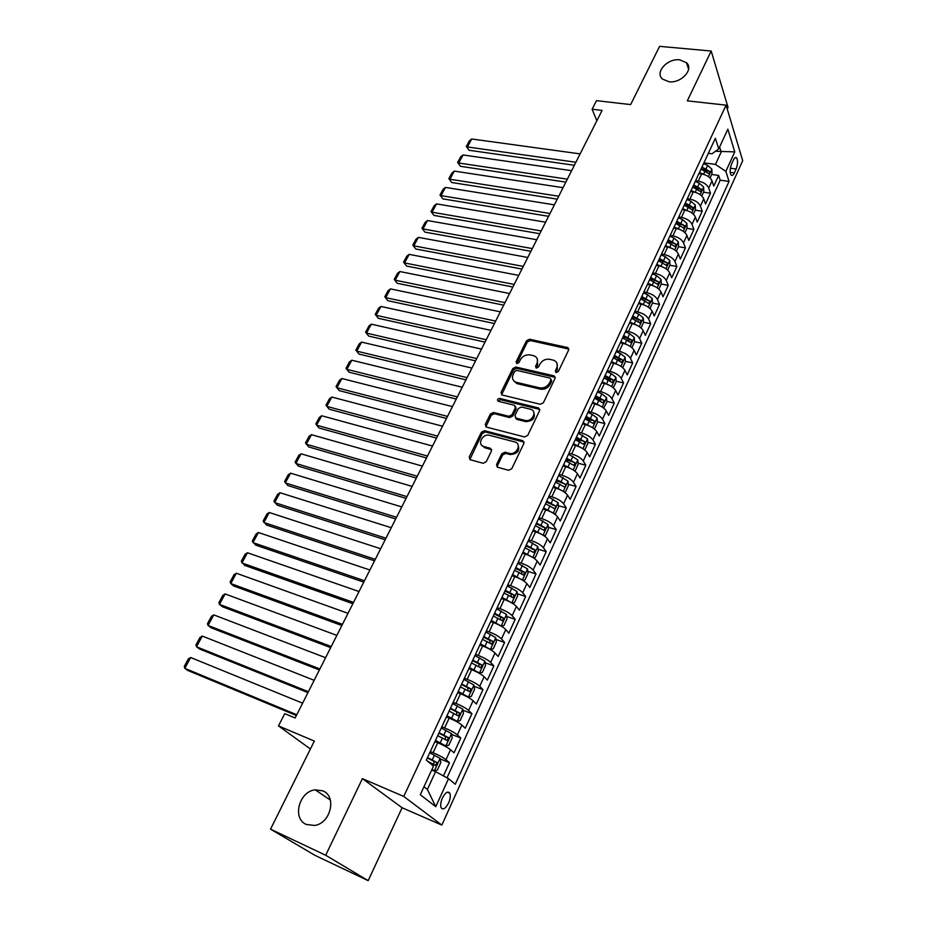 <?xml version="1.0" encoding="UTF-8"?>
<svg xmlns="http://www.w3.org/2000/svg" width="927" height="927" viewBox="0 0 927 927"><rect width="100%" height="100%" fill="white"/><g stroke="black" fill="none" stroke-linecap="round" stroke-linejoin="round"><path stroke-width="1.39" d="M556.13 372.631L558.321 371.542L568.657 349.977L567.857 347.613L529.549 339.236L526.513 340.754L516.084 361.901L516.849 363.627L518.993 362.561L520.348 359.803C522.654 356.014 525.933 354.381 530.163 354.914L534.276 355.91C537.428 357.486 538.297 360.035 536.895 363.558L535.539 366.339L536.327 368.089L538.494 367.011L539.85 364.23C542.156 360.418 545.458 358.772 549.757 359.305L553.975 360.336C557.162 361.924 558.054 364.508 556.663 368.054L555.319 370.858L556.13 372.631M322.77 790.835L315.226 789.85C299.12 791.241 291.878 818.668 306.35 824.474L314.624 825.447C330.812 823.373 337.022 796.096 322.77 790.835M679.676 59.838C667.44 58.158 654.532 72.526 662.481 79.062L668.981 81.738C681.09 83.534 694.138 69.316 686.513 62.723L679.676 59.838M448.598 802.944C450.313 798.877 450.731 795.644 449.827 793.245C447.88 790.812 445.4 792.4 442.399 798.02C440.673 802.087 440.255 805.331 441.136 807.73C443.118 810.175 445.609 808.587 448.598 802.944M496.582 464.543L497.683 467.278L508.645 470.29L511.774 468.703L523.906 443.373L522.805 440.684L484.52 430.707L481.403 432.249L469.178 457.046L470.232 459.734L483.152 463.28L486.246 461.716L491.484 450.962L490.395 448.274L484.01 446.571C476.663 444.89 482.457 433.152 489.526 435.319L514.786 441.936C522.202 443.651 516.501 455.505 509.271 453.326L504.972 452.179L501.808 453.743L496.582 464.543L497.22 467.081M727.231 109.027L728.019 107.335L711.194 51.031L659.595 46.35L630.65 104.589L596.467 100.661L592.121 109.224L602.087 110.406L295.145 717.973L284.728 713.639L278.482 725.911L310.406 748.981M325.69 855.25L368.181 880.65L402.098 807.753L362.411 778.634L325.69 855.25L270.545 829.167L314.334 741.079L278.482 725.911M362.411 778.634L403.755 796.444L726.073 105.157L742.712 160.672L441.831 825.088L403.755 796.444M711.194 51.031L687.313 100.858L726.073 105.157M540.232 404.288L543.384 402.735L555.064 378.355L554.172 375.887L515.864 367.034L512.793 368.564L501.02 392.445L501.947 394.948L540.232 404.288M539.63 410.557L527.73 435.4L524.555 436.965L486.269 427.046L485.25 424.439L490.406 413.987L493.512 412.445L508.853 416.316L511.982 414.763L515.366 407.81L514.392 405.261L498.205 401.264C496.93 399.804 497.428 398.865 499.711 398.425L538.483 407.938L539.63 410.557M368.181 880.65L315.041 855.389L270.545 829.167M443.43 775.911L449.479 762.712L440.151 758.9M430.302 751.577L433.106 752.724C438.795 755.134 443.083 757.463 445.98 759.7L450.557 749.746L454.021 752.805L460.789 738.031L451.623 734.416M441.808 726.814L444.612 727.915C450.29 730.279 454.543 732.608 457.37 734.914L461.889 725.088L465.273 728.251L471.947 713.674L462.944 710.233M453.164 702.376L455.968 703.442C461.623 705.737 465.841 708.066 468.622 710.441L473.083 700.742L476.374 704.022L482.967 689.63L474.114 686.351M464.381 678.263L467.173 679.294C472.816 681.519 476.999 683.848 479.722 686.293L484.126 676.722L487.335 680.105L493.848 665.899L485.134 662.77M475.447 654.45L478.239 655.447C483.859 657.614 488.008 659.943 490.673 662.457L495.018 653.002L498.158 656.49L504.589 642.469L496.015 639.479M486.374 630.951L489.155 631.913C494.763 634.01 498.877 636.351 501.495 638.923L505.783 629.584L508.842 633.176L515.192 619.329L506.745 616.49M497.15 607.741L499.931 608.668C505.528 610.719 509.607 613.06 512.168 615.679L516.409 606.478L519.398 610.163L525.667 596.49L517.336 593.778M507.799 584.833L510.58 585.725C516.154 587.718 520.198 590.059 522.712 592.747L526.895 583.651L529.815 587.428L536.003 573.929L527.787 571.345M518.32 562.214L521.09 563.071C526.652 565.006 530.661 567.347 533.129 570.093L537.254 561.113L540.105 564.983L546.212 551.646L538.112 549.19M528.703 539.873L531.461 540.708C537.011 542.585 540.997 544.925 543.407 547.718L547.486 538.854L550.256 542.816L556.293 529.653L548.297 527.301M538.946 517.811L541.704 518.61C547.243 520.441 551.194 522.782 553.558 525.632L557.59 516.872L560.29 520.928L566.258 507.915L558.367 505.678M546.188 502.225L547.15 502.492M549.074 496.015L551.832 496.791C557.347 498.564 561.264 500.904 563.593 503.813L567.567 495.157L570.209 499.294L576.096 486.443L568.297 484.311M556.073 480.962L558.877 481.739M559.085 474.497L561.832 475.238C567.324 476.965 571.217 479.305 573.5 482.26L577.428 473.709L580.001 477.938L585.818 465.238L578.112 463.21M565.829 459.966L570.29 461.148M568.958 453.233L571.704 453.952C577.185 455.632 581.044 457.973 583.28 460.974L587.162 452.527L589.665 456.826L595.412 444.288L587.811 442.353M575.482 439.213L581.183 440.673M578.726 432.237L581.461 432.921C586.93 434.554 590.754 436.895 592.944 439.943L596.779 431.6L599.224 435.98L604.902 423.593L597.382 421.75M585.007 418.714L591.438 420.29M588.367 411.484L591.102 412.144C596.548 413.732 600.348 416.072 602.492 419.166L606.281 410.916L608.668 415.377L614.277 403.129L606.837 401.379M595.563 398.714L601.217 400.047M597.892 390.985L600.615 391.623C606.061 393.152 609.827 395.493 611.936 398.633L615.679 390.487L617.996 395.018L623.547 382.921L616.188 381.252M606.571 379.073L610.731 380.012M607.312 370.73L610.024 371.333C615.447 372.828 619.19 375.168 621.252 378.343L624.949 370.302L627.22 374.902L632.701 362.944L625.412 361.356M617.324 359.595L620.07 360.197M616.606 350.719L619.329 351.298C624.728 352.747 628.448 355.076 630.464 358.297L634.126 350.348L636.328 355.029L641.739 343.21L634.543 341.704M627.706 340.267L629.259 340.591M625.806 330.939L628.506 331.495C633.906 332.897 637.591 335.226 639.572 338.494L643.187 330.638L645.331 335.377L650.684 323.697L643.558 322.26M637.602 321.066L638.321 321.205M634.891 311.379L637.591 311.912C642.967 313.28 646.629 315.609 648.564 318.911L652.144 311.148L654.23 315.956L659.526 304.415L652.469 303.048L652.202 298.506L647.73 294.809L643.477 292.92M643.871 292.063L646.559 292.573C651.924 293.894 655.563 296.223 657.463 299.56L660.986 291.889L663.025 296.756L668.263 285.354L661.241 284.056M652.747 272.967L655.435 273.453C660.777 274.728 664.381 277.057 666.258 280.441L669.746 272.851L671.727 277.787L676.895 266.501L669.885 265.261M661.519 254.091L664.207 254.543C669.537 255.782 673.106 258.112 674.949 261.53L678.39 254.033L680.325 259.027L685.435 247.868L678.448 246.698M670.198 235.423L672.875 235.864C678.182 237.057 681.739 239.386 683.535 242.839L686.942 235.423L688.819 240.475L693.883 229.456L686.907 228.332M678.773 216.976L681.438 217.393C686.733 218.552 690.267 220.869 692.029 224.357L695.401 217.034L697.231 222.144L702.226 211.24L695.273 210.174M687.243 198.726L689.908 199.131C695.192 200.244 698.703 202.573 700.418 206.095L703.755 198.841L705.54 204.01L710.476 193.233L708.726 188.03C707.034 184.473 703.558 182.155 698.286 181.066L695.632 180.695M703.535 192.213L710.476 193.233M450.557 749.746C447.683 747.486 443.407 745.157 437.729 742.759L434.925 741.635M461.889 725.088C459.074 722.747 454.833 720.418 449.178 718.089L446.374 717M473.083 700.742C470.325 698.344 466.119 696.015 460.464 693.744L457.671 692.689M484.126 676.722C481.414 674.253 477.254 671.913 471.611 669.711L468.819 668.703M495.018 653.002C492.376 650.476 488.239 648.135 482.619 645.992L479.827 645.007M505.783 629.584C503.187 627 499.085 624.659 493.477 622.573L490.696 621.623M516.409 606.478C513.859 603.825 509.792 601.484 504.207 599.456L501.426 598.541M526.895 583.651C524.404 580.939 520.371 578.599 514.798 576.629L512.017 575.748M537.254 561.113C534.809 558.344 530.812 556.003 525.25 554.091L522.48 553.245M547.486 538.854C545.088 536.038 541.113 533.697 535.574 531.831L532.816 531.009M557.59 516.872C555.238 513.998 551.298 511.658 545.771 509.85L543.013 509.062M567.567 495.157C565.261 492.237 561.356 489.896 555.841 488.135L553.095 487.382M577.428 473.709C575.169 470.742 571.287 468.402 565.794 466.698L563.048 465.957M587.162 452.527C584.949 449.502 581.102 447.173 575.621 445.505L572.874 444.809M596.779 431.6C594.613 428.529 590.789 426.188 585.331 424.578L582.596 423.906M606.281 410.916C604.161 407.81 600.372 405.47 594.914 403.905L592.191 403.257M615.679 390.487C613.581 387.335 609.827 384.995 604.392 383.477L601.669 382.851M624.949 370.302C622.909 367.104 619.178 364.763 613.755 363.291L611.044 362.7M634.126 350.348C632.121 347.104 628.413 344.774 623.014 343.349L620.302 342.77M643.187 330.638C641.217 327.347 637.544 325.018 632.156 323.639L629.456 323.083M652.144 311.148C650.209 307.822 646.559 305.493 641.194 304.149L638.494 303.627M660.986 291.889C659.097 288.529 655.482 286.2 650.128 284.902L647.428 284.392M669.746 272.851C667.892 269.456 664.288 267.127 658.958 265.864L656.27 265.389M678.39 254.033C676.571 250.591 673.002 248.274 667.683 247.045L665.007 246.594M686.942 235.423C685.157 231.959 681.612 229.629 676.304 228.448L673.639 228.019M695.401 217.034C693.651 213.523 690.128 211.205 684.844 210.058L682.168 209.653M703.755 198.841C702.04 195.307 698.552 192.99 693.269 191.877L690.615 191.483M733.361 160.07L731.588 163.952C729.862 168.656 729.688 172.341 731.055 175.029C732.075 176.003 733.176 175.284 734.358 172.874L736.119 169.004C737.834 164.311 738.008 160.614 736.641 157.938C735.632 156.976 734.532 157.683 733.361 160.07M423.963 786.756L427.382 789.456L435.586 771.67L448.552 778.668L455.261 784.254L729.051 181.437L725.853 171.379L715.47 164.403L703.917 162.851M448.552 778.668L435.76 806.687L420.279 794.717L433.488 766.131L426.316 760.152L715.354 138.262L718.726 148.911L727.846 129.177L734.763 151.889L725.853 171.379M446.988 777.834L720.198 180.197L718.645 175.423L713.755 186.084L712.017 180.858C710.349 177.289 706.872 174.971 701.612 173.905L698.958 173.534M700.418 206.095L702.226 211.24M692.029 224.357L693.883 229.456M683.535 242.839L685.435 247.868M674.949 261.53L676.895 266.501M666.258 280.441L668.263 285.354M657.463 299.56L659.526 304.415M648.564 318.911L650.684 323.697M639.572 338.494L641.739 343.21M630.464 358.297L632.701 362.944M621.252 378.343L623.547 382.921M611.936 398.633L614.277 403.129M602.492 419.166L604.902 423.593M592.944 439.943L595.412 444.288M583.28 460.974L585.818 465.238M573.5 482.26L576.096 486.443M563.593 503.813L566.258 507.915M553.558 525.632L556.293 529.653M543.407 547.718L546.212 551.646M533.129 570.093L536.003 573.929M522.712 592.747L525.667 596.49M512.168 615.679L515.192 619.329M501.495 638.923L504.589 642.469M490.673 662.457L493.848 665.899M479.722 686.293L482.967 689.63M468.622 710.441L471.947 713.674M457.37 734.914L460.789 738.031M445.98 759.7L449.479 762.712M435.586 771.67L431.681 770.059M715.47 164.403L721.206 151.982L719.619 146.976M715.528 151.24L734.763 151.889M708.355 153.314L712.029 153.789L718.726 148.911M402.098 807.753L441.831 825.088M592.121 109.224L596.861 120.73M711.716 174.461L718.645 175.423M720.198 180.197L729.051 181.437M435.76 806.687L427.382 789.456M555.933 372.561L557.405 369.363L557.011 363.349M537.243 358.819L537.648 364.867L536.177 368.042M568.865 349.097L530.314 340.557L527.266 342.086L516.733 363.604M555.273 377.37L516.652 368.332L513.593 369.861L501.611 394.798M550.974 379.908L550.163 378.123L516.768 370.383L514.624 371.449L513.176 374.381C511.716 378.065 512.654 380.684 516.015 382.237L539.526 387.845C543.871 388.436 547.208 386.779 549.549 382.886L550.974 379.908L551.727 381.206L551.101 379.491M513.662 380.649L516.803 383.523L517.475 383.72L516.687 382.434M551.727 381.206L550.302 384.184C547.961 388.077 544.636 389.722 540.29 389.143L517.475 383.72M515.574 406.698L516.165 409.074L512.782 416.026L509.665 417.567L494.334 413.697L491.24 415.238L485.864 426.883M539.85 409.456L500.534 399.688L498.216 401.264M524.983 420.383C531.982 422.457 537.799 411.252 530.754 409.305L521.461 406.999L518.332 408.552L514.948 415.516L515.957 418.1L524.983 420.383L525.771 421.634C533.037 421.136 535.679 417.915 533.685 411.959M515.528 417.915L516.768 419.352L516.061 418.135M525.771 421.634L516.86 419.386M517.95 444.578C520.117 450.684 517.498 454.01 510.093 454.543L505.794 453.396L502.643 454.96L497.428 465.748M481.808 445.319L484.867 447.787L484.01 446.571M491.692 449.688L484.867 447.787M524.126 442.144L485.366 431.936L482.249 433.477L469.827 459.583M710.094 177.984L712.006 173.836L711.866 169.177L707.683 165.388L703.57 163.615M575.887 162.26L467.405 146.953L471.716 138.98L580.117 153.882M703.628 174.334L699.433 172.515M469.178 150.278L466.327 146.431L469.178 150.278L574.369 165.273M701.009 169.131L708.923 173.801L709.7 171.425L701.994 166.987M701.299 168.494L706.652 171.008L709.7 171.425M466.327 146.431L469.352 140.869L471.716 138.98M701.797 195.979L703.79 191.68L703.639 187.022L699.41 183.256L695.273 181.46M567.347 179.154L458.691 163.013L463.06 154.96L571.623 170.684M695.493 192.387L691.09 190.464M460.499 166.315L457.637 162.457L460.499 166.315L565.852 182.109M692.678 187.034L700.638 191.715L701.426 189.328L693.686 184.879M693.002 186.35L698.379 188.888L701.426 189.328M457.637 162.457L460.696 156.837L463.06 154.96M693.419 214.195L695.47 209.722L695.308 205.087L691.032 201.321L686.884 199.514M558.726 196.234L449.896 179.235L454.311 171.101L563.048 187.671M687.278 210.649L682.654 208.621M451.739 182.515L448.853 178.644L451.739 182.515L557.254 199.131M684.265 205.157L692.26 209.826L693.072 207.439L685.273 202.967M684.601 204.415L690.012 206.964L693.072 207.439M448.853 178.644L451.947 172.967L454.311 171.101M684.937 232.607L687.069 227.972L686.884 223.337L682.573 219.595L678.402 217.775M550.001 213.488L441.009 195.632L445.47 187.416L554.369 204.844M678.97 229.12L674.114 226.976M442.886 198.876L439.989 195.006L442.886 198.876L548.564 216.327M675.748 223.477L683.79 228.146L684.613 225.748L676.78 221.263M676.119 222.677L684.613 225.748M439.989 195.006L443.106 189.259L445.47 187.416M676.351 251.24L678.564 246.431L678.355 241.808L674.01 238.077L669.815 236.234M541.183 230.939L432.028 212.202L436.536 203.894L545.609 222.19M670.557 247.81L665.493 245.551M433.952 215.412L431.02 211.53L433.952 215.412L539.781 233.72M667.139 242.005L675.215 246.675L676.073 244.264L668.17 239.769M667.533 241.159L676.073 244.264M431.02 211.53L434.172 205.724L436.536 203.894M667.672 270.081L669.966 265.099L669.746 260.487L665.354 256.767L661.136 254.913M532.283 248.575L422.967 228.934L427.509 220.545L536.745 239.734M662.063 266.733L656.756 264.334M424.914 232.109L421.97 228.227L424.914 232.109L530.904 251.287M658.425 260.742L666.536 265.423L667.417 262.99L659.479 258.482M658.842 259.85L667.417 262.99M421.97 228.227L425.145 222.364L427.509 220.545M658.888 289.143L661.264 283.986L661.021 279.386L656.594 275.678L652.353 273.801M523.268 266.408L413.801 245.84L418.39 237.37L527.787 257.463M653.465 285.875L647.927 283.326M415.783 248.992L412.816 245.087L415.783 248.992L521.936 269.05M649.618 279.699L657.764 284.38L658.668 281.947L650.673 277.416M650.059 278.749L658.668 281.947M412.816 245.087L416.026 239.166L418.39 237.37M514.161 284.427L404.531 262.932L409.178 254.369L518.726 275.389M644.775 305.25L638.993 302.55M406.559 266.049L403.569 262.132L406.559 266.049L512.863 287.011M650.012 308.424L652.469 303.094M640.696 298.888L648.888 303.569L649.815 301.113L641.774 296.57M641.171 297.868L649.815 301.113M403.569 262.132L406.814 256.153L409.178 254.369M641.02 327.938L643.57 322.411L643.28 317.845L638.773 314.16L634.485 312.248M504.96 302.654L395.18 280.197L399.873 271.541L509.572 293.523M635.992 324.844L629.954 322.005M397.243 283.28L394.23 279.363L397.243 283.28L503.685 305.168M631.681 318.285L639.908 322.967L640.87 320.51L632.77 315.945M632.179 317.219L640.87 320.51M394.23 279.363L397.509 273.314L399.873 271.541M631.924 347.683L634.555 341.97L634.253 337.416L629.7 333.743L625.401 331.82M495.644 321.078L385.713 297.66L390.464 288.9L500.313 311.843M627.092 344.693L620.812 341.681M387.822 300.696L384.786 296.767L387.822 300.696L494.415 323.535M622.55 337.926L630.823 342.608L631.808 340.128L623.651 335.562M623.083 336.791L631.808 340.128M384.786 296.767L388.1 290.661L390.464 288.9M622.724 367.66L625.447 361.75L625.122 357.208L620.522 353.558L616.2 351.611M486.235 339.711L376.153 315.296L380.951 306.455L490.951 330.371M618.1 364.774L611.553 361.6M378.309 318.297L375.25 314.357L378.309 318.297L485.03 342.098M613.315 357.799L621.635 362.469L622.643 359.977L614.439 355.4M613.871 356.594L622.643 359.977M375.25 314.357L378.598 308.181L380.951 306.455M613.315 387.799L616.223 381.773L615.876 377.243L611.229 373.604L606.884 371.646M476.71 358.564L366.501 333.117L371.345 324.183L481.484 349.108M609.004 385.111L602.191 381.75M368.679 336.084L365.597 332.144L368.679 336.084L475.551 360.87M603.975 377.903L612.33 382.573L613.361 380.07L605.099 375.47M604.566 376.64L613.361 380.07M365.597 332.144L368.992 325.898L371.345 324.183M603.674 408.077L606.895 402.028L606.525 397.521L601.832 393.894L597.463 391.912M467.092 377.613L356.733 351.136L361.623 342.109L471.913 368.054M599.804 405.69L592.712 402.133M358.958 354.068L355.852 350.116L358.958 354.068L465.957 379.85M594.52 398.239L602.909 402.921L603.975 400.406L595.655 395.794M595.134 396.918L603.975 400.406M355.852 350.116L359.282 343.801L361.623 342.109M593.917 428.633L594.589 428.726L597.452 422.527L597.058 418.031L592.318 414.427L587.927 412.422M457.347 396.883L346.86 369.352L351.808 360.221L462.237 387.219M590.487 426.524L583.118 422.782M349.131 372.237L346.003 368.274L349.131 372.237L456.258 399.05M584.949 418.842L593.384 423.512L594.474 420.985L586.107 416.35M585.597 417.451L594.474 420.985M346.003 368.274L349.456 361.901L351.808 360.221M584.056 449.444L585.007 449.549L587.892 443.28L587.486 438.795L578.274 433.187M447.498 416.385L336.883 387.764L341.878 378.529L452.446 406.605M581.055 447.625L573.407 443.662M341.878 378.529L339.537 380.197L336.037 386.64L339.189 390.615L446.455 418.459M575.261 439.676L583.732 444.357L584.856 441.808L576.432 437.162M575.945 438.216L584.856 441.808M574.08 470.522L575.296 470.626L578.216 464.276L577.788 459.815L568.506 454.207M437.544 436.096L326.791 406.374L331.843 397.046L442.538 426.211M571.519 468.981L563.581 464.809M331.843 397.046L329.502 398.68L325.968 405.203L329.143 409.178L436.524 438.1M563.94 466.2L563.118 465.817M565.458 460.777L573.964 465.458L575.122 462.886L566.64 458.228M566.165 459.247L575.122 462.886M563.998 491.889L565.47 491.97L568.425 485.539L567.973 481.101L558.622 475.481M427.463 456.038L316.594 425.192L321.704 415.76L432.515 446.038M561.855 490.603L553.628 486.223M321.704 415.76L319.363 417.382L315.794 423.975L318.992 427.961L426.49 457.961M554.346 487.729L553.187 487.185M555.528 482.133L564.079 486.814C565.4 486.93 565.794 486.072 565.273 484.23L556.733 479.56M556.27 480.534L565.273 484.23M553.801 513.523L555.516 513.57L558.517 507.057L558.031 502.631L548.61 497.023M417.277 476.223L306.281 444.23L311.449 434.682L422.388 466.107M552.086 512.492L543.558 507.892M311.449 434.682L309.108 436.281L305.493 442.944L308.726 446.941L416.339 478.065M544.682 509.537L543.129 508.819M545.482 503.755L554.091 508.448C555.412 508.552 555.818 507.683 555.319 505.852L546.698 501.148M546.258 502.086L555.319 505.852M543.489 535.447L545.447 535.435L548.483 528.842L547.973 524.439L538.471 518.83M406.953 496.64L295.852 463.465L301.078 453.813L412.133 486.397M542.179 534.67L533.361 529.838M301.078 453.813L298.749 455.4L295.087 462.133L298.343 466.13L406.072 498.39M534.937 531.646L532.955 530.719M535.308 525.644L543.975 530.348L545.238 527.741L536.536 523.002M536.119 523.894L545.238 527.741M533.048 557.648L535.25 557.567L538.32 550.905L537.787 546.524L528.216 540.904M396.524 517.289L285.307 482.921L290.591 473.164L401.762 506.93M532.144 557.115L523.037 552.052M290.591 473.164L288.262 474.717L284.566 481.53L287.845 485.539L395.678 518.958M525.122 554.056L522.643 552.886M525.006 547.811L533.743 552.527L535.03 549.896L526.246 545.134M525.852 545.991L535.03 549.896M522.504 580.151L524.925 579.989L528.031 573.234L527.475 568.877L517.822 563.268M385.968 538.193L274.647 502.596L279.989 492.724L391.264 527.706M521.982 579.838L512.585 574.555M279.989 492.724L277.66 494.265L273.928 501.148L277.231 505.169L385.168 539.769M515.285 576.791L512.214 575.343M514.578 570.256L523.373 574.995L524.694 572.341L515.841 567.544M515.458 568.355L521.553 571.356L521.82 573.512M517.046 591.623L511.82 602.932L514.462 602.689L517.614 595.852L517.023 591.519L507.301 585.91M375.284 559.34L263.859 522.492L269.259 512.515L380.638 548.726M511.681 602.851L501.994 597.336M269.259 512.515L266.941 514.021L263.164 520.986L266.501 525.018L374.531 560.823M505.586 599.943L501.646 598.089M504.01 592.979L512.874 597.73L514.218 595.064L505.285 590.244M504.937 591.009L511.09 594.045L511.31 596.223M500.823 625.922L503.871 625.679L507.069 618.749L506.455 614.439L496.64 608.83M364.473 580.742L252.955 542.608L258.424 532.527L369.896 570.001M496.188 623.616L490.939 621.113M501.113 626.015L491.264 620.406M258.424 532.527L256.107 534.01L252.283 541.055L255.643 545.088L363.766 582.133M493.315 616.003L502.237 620.766L503.616 618.089L494.601 613.222M494.276 613.941L500.487 617.034L500.673 619.236M489.456 649.085L493.152 648.97L496.374 641.947L495.736 637.66L485.852 632.052M353.523 602.399L241.924 562.967L247.451 552.759L359.016 591.53M486.269 647.486L480.093 644.439M490.325 649.387L480.406 643.778M247.451 552.759L245.145 554.219L241.275 561.345L244.658 565.389L352.874 603.697M482.48 639.317L491.461 644.103L492.886 641.391L483.79 636.501M483.477 637.173L489.757 640.302L489.896 642.538M477.776 672.469L482.283 672.55L485.563 665.447L484.891 661.183L474.914 655.586M342.457 624.323L230.765 583.558L236.35 573.234L348.007 613.326M475.98 671.565L469.12 668.066M479.41 673.06L469.398 667.452M236.35 573.234L234.056 574.67L230.139 581.878L230.765 583.558L233.558 585.922L341.843 625.516M471.507 662.932L480.557 667.73L482.005 665.007L472.828 660.082M472.538 660.708L478.888 663.883L478.969 666.142M465.644 696.026L468.344 697.034L471.275 696.444L474.601 689.248L473.894 685.007L463.848 679.41M331.24 646.513L219.467 604.381L225.134 593.94L336.86 635.377M465.389 695.899L457.996 691.994M468.344 697.034L458.251 691.438M225.134 593.94L222.828 595.343L218.876 602.643L219.467 604.381L222.318 606.698L330.684 647.614M460.383 686.861L469.502 691.669L470.986 688.923L461.727 683.975M461.461 684.543L467.868 687.764L467.915 690.059M446.721 716.247L457.138 721.333L460.128 720.65L463.488 713.35L462.758 709.143L452.619 703.547M319.896 668.97L208.054 625.447L213.778 614.891L325.586 657.707M457.138 721.333L446.965 715.737M213.778 614.891L211.483 616.27L207.486 623.651L208.054 625.447L210.95 627.706L319.386 669.966M449.12 711.102L458.297 715.922L459.827 713.164L450.476 708.17M450.232 708.692L456.71 711.959L456.71 714.288M435.308 740.812L445.783 745.945L448.83 745.169L452.237 737.776L451.472 733.605L441.252 728.008M308.401 691.716L196.501 646.768L202.295 636.073L314.172 680.314M445.783 745.945L435.516 740.36M202.295 636.073L200 637.428L195.956 644.902L196.501 646.768L199.456 648.97L307.961 692.596M437.706 735.656L446.953 740.499L448.517 737.707L439.085 732.689M438.865 733.153L445.4 736.478L445.342 738.831M431.773 769.85L434.276 770.893L437.393 770.013L440.835 762.527L440.047 758.379L429.734 752.794M296.779 714.74L184.809 668.332L190.672 657.521L302.608 703.187M434.276 770.893L431.994 769.387M190.672 657.521L188.39 658.842L184.288 666.397L184.809 668.332L187.822 670.476L296.385 715.517M427.683 761.287L435.458 765.401L437.057 762.585L427.532 757.533M427.347 757.95L433.94 761.31L433.836 763.709M433.106 752.724L437.729 742.759M444.612 727.915L449.178 718.089M455.968 703.442L460.464 693.744M467.173 679.294L471.611 669.711M478.239 655.447L482.619 645.992M489.155 631.913L493.477 622.573M499.931 608.668L504.207 599.456M510.58 585.725L514.798 576.629M521.09 563.071L525.25 554.091M531.461 540.708L535.574 531.831M541.704 518.61L545.771 509.85M551.832 496.791L555.841 488.135M561.832 475.238L565.794 466.698M571.704 453.952L575.621 445.505M581.461 432.921L585.331 424.578M591.102 412.144L594.914 403.905M600.615 391.623L604.392 383.477M610.024 371.333L613.755 363.291M619.329 351.298L623.014 343.349M628.506 331.495L632.156 323.639M637.591 311.912L641.194 304.149M646.559 292.573L650.128 284.902M655.435 273.453L658.958 265.864M664.207 254.543L667.683 247.045M672.875 235.864L676.304 228.448M681.438 217.393L684.844 210.058M689.908 199.131L693.269 191.877M698.286 181.066L701.612 173.905M708.726 188.03L712.017 180.858M730.36 168.227L736.119 169.004M730.186 172.306L734.358 172.874M557.405 369.363L556.663 368.054M536.304 367.648L535.539 366.339M537.648 364.867L536.895 363.558M516.872 363.199L516.084 361.901M527.266 342.086L526.513 340.754M530.314 340.557L529.549 339.236M568.205 348.819L567.486 347.486M556.061 372.167L555.319 370.858M501.831 393.72L501.02 392.445M513.593 369.861L512.793 368.564M516.652 368.332L515.864 367.034M554.647 377.115L553.894 375.806M540.29 389.143L539.526 387.845M550.302 384.184L549.549 382.886M486.096 425.678L485.25 424.439M491.24 415.238L490.406 413.987M494.334 413.697L493.512 412.445M509.665 417.567L508.853 416.316M512.782 416.026L511.982 414.763M516.165 409.074L515.366 407.81M500.534 399.688L499.711 398.425M539.259 409.201L538.483 407.938M502.643 454.96L501.808 453.743M505.818 453.396L504.983 452.179L505.794 453.396M510.047 454.531L509.224 453.315M491.24 449.502L490.395 448.274M470.047 458.239L469.178 457.046M482.249 433.477L481.403 432.249M485.366 431.936L484.52 430.707M523.57 441.912L522.77 440.673M708.483 176.64L711.878 169.293M706.119 168.772L707.683 165.388M703.558 174.299L705.123 170.904M700.175 194.647L703.639 187.138M697.822 186.675L699.41 183.256M695.227 192.26L696.826 188.83M691.774 212.862L695.308 205.203M689.433 204.774L691.032 201.321M686.814 210.429L688.425 206.964M683.28 231.275L686.884 223.453M680.951 223.083L682.573 219.595M678.309 228.807L679.931 225.296M674.682 249.908L678.367 241.924M672.376 241.611L674.01 238.077M669.7 247.393L671.333 243.847M665.992 268.76L669.746 260.603M663.697 260.348L665.354 256.767M660.986 266.188L662.654 262.608M657.197 287.822L661.032 279.502M654.914 279.294L656.594 275.678M652.179 285.215L653.859 281.576M648.297 307.115L652.214 298.621M646.038 298.459L647.73 294.809M643.268 304.45L644.96 300.777M639.294 326.628L643.292 317.961M637.058 317.857L638.773 314.16M634.242 323.917L635.968 320.209M630.186 346.374L634.265 337.521M627.961 337.486L629.7 333.743M625.122 343.616L626.861 339.861M620.963 366.35L625.134 357.324M618.761 357.347L620.522 353.558M615.887 363.546L617.649 359.746M611.635 386.571L615.887 377.359M609.456 377.44L611.229 373.604M606.548 383.72L608.332 379.861M602.202 407.034L606.536 397.625M600.036 397.776L601.832 393.894M597.092 404.126L598.9 400.232M592.643 427.753L597.069 418.147M590.499 418.355L592.318 414.427M587.521 424.786L589.352 420.846M582.967 448.714L587.498 438.911M580.858 439.189L582.701 435.215M577.834 445.702L579.688 441.704M573.187 469.931L577.799 459.931M571.09 460.279L572.956 456.246M568.031 466.86L569.908 462.816M563.268 491.414L567.984 481.206M561.194 481.623L563.083 477.544M558.112 488.286L560.001 484.195M553.234 513.164L558.042 502.747M551.194 503.222L553.106 499.097M548.066 509.977L549.978 505.841M552.144 504.937L555.296 505.841M543.083 535.192L547.984 524.555M541.055 525.111L542.99 520.928M537.892 531.947L539.827 527.753M542.04 526.779L545.203 527.706M532.793 557.486L537.799 546.629M530.789 547.254L532.758 543.025M527.59 554.184L529.549 549.931M531.808 548.888L534.972 549.85M522.376 580.07L527.486 568.993M520.406 569.688L522.388 565.412M517.15 576.698L519.143 572.399M521.449 571.275L524.624 572.283M509.885 592.411L511.889 588.066M506.594 599.502L508.61 595.157M510.951 593.952L514.137 594.995M501.183 626.015L506.466 614.555M499.224 615.412L501.264 611.02M495.887 622.608L497.938 618.193M500.325 616.918L503.523 617.985M490.406 649.375L495.76 637.776M488.425 638.715L490.487 634.265M485.053 646.003L487.127 641.53M489.572 640.175L492.758 641.287M479.479 673.048L484.902 661.287M477.498 662.318L479.583 657.811M474.079 669.7L476.177 665.169M478.668 663.72L481.866 664.879M468.425 697.023L473.917 685.111M466.42 686.235L468.541 681.658M462.955 693.709L465.087 689.12M467.625 687.591L470.835 688.784M457.208 721.322L462.782 709.248M455.203 710.453L457.347 705.829M451.692 718.031L453.848 713.384M456.443 711.762L459.653 713.002M445.864 745.934L451.495 733.709M443.836 734.995L446.003 730.314M440.279 742.666L442.457 737.962M445.111 736.258L448.32 737.533M434.357 770.87L440.07 758.483M432.306 759.862L434.508 755.111M430.545 763.674L430.916 762.875M433.627 761.067L436.849 762.388M330.348 800.059L315.226 789.85M447.289 792.179L449.827 793.245M735.076 157.729L736.641 157.938M688.587 69.177L686.513 62.723M568.575 348.946L567.857 347.613M554.914 377.196L554.172 375.887M516.803 383.523L516.015 382.237M516.768 419.352L515.957 418.1M539.41 409.247L538.633 407.984M510.093 454.543L509.271 453.326M523.604 441.924L522.805 440.684M521.553 571.356L524.694 572.341M511.09 594.045L514.218 595.064M500.487 617.034L503.616 618.089M489.757 640.302L492.886 641.391M478.888 663.883L482.005 665.007M467.868 687.764L470.986 688.923M456.71 711.959L459.827 713.164M445.4 736.478L448.517 737.707M433.94 761.31L437.057 762.585"/></g></svg>
